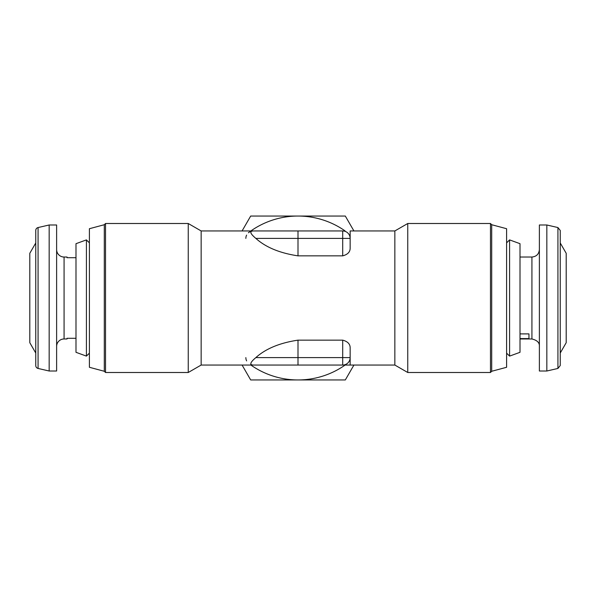 <?xml version="1.0" encoding="UTF-8"?>
<svg xmlns="http://www.w3.org/2000/svg" width="596" height="596" viewBox="0 0 596 596"><rect width="100%" height="100%" fill="white"/><g stroke="black" fill="none" stroke-linecap="round" stroke-linejoin="round"><path stroke-width="0.89" d="M509.58 239.897L509.58 356.11L520.01 352.31L520.01 243.69L509.58 239.89L506.6 242.87M520.01 333.894L528.95 333.894L528.95 338.588L520.01 338.588M560.24 242.974L566.2 253.3L566.2 342.7L560.24 353.026M546.83 224.99L539.38 224.99L539.38 371.01L546.83 371.01L546.83 224.99L557.93 227.553L557.93 368.447L546.83 371.01M557.93 227.553L560.24 230.458L560.24 365.542L557.93 368.447M491.7 224.722L506.6 228.715L506.6 367.285L491.7 371.278L491.7 224.722L490.478 223.5L490.478 372.5L407.753 372.5L407.753 223.5L490.478 223.5M104.3 371.278L104.3 224.722L105.522 223.5L105.522 372.5L104.3 371.278L89.4 367.285L89.4 228.715L104.3 224.722M201.15 230.95L188.247 223.5L188.247 372.5L201.15 365.05L201.15 230.95L342.7 230.95A7.45 7.45 0 0 1 350.15 238.4L350.15 230.95L394.85 230.95L394.85 365.05L407.753 372.5M201.15 365.05L253.3 365.05C249.314 364.886 250.171 362.398 255.855 357.6C265.682 348.72 279.725 342.901 298 340.145L298 357.6L350.15 357.6L350.15 365.05L253.3 365.05L298 365.05L298 357.6L255.855 357.6M350.15 357.6A7.45 7.45 0 0 1 342.7 365.05A7.45 7.45 0 0 0 350.15 357.6L350.15 347.975C350.217 344.093 347.729 341.486 342.7 340.145L298 340.145M38.069 368.447L38.069 227.553A2.98 2.98 0 0 0 35.76 230.458L35.76 365.542A2.98 2.98 0 0 0 38.069 368.447L49.17 371.01L49.17 224.99L56.62 224.99L56.62 371.01L49.17 371.01M29.8 342.7L29.8 253.3L35.76 242.974L35.76 353.026L29.8 342.7M75.99 257.71L67.05 257.71L67.05 257.025L64.07 257.025A7.45 7.45 0 0 1 56.62 249.575M67.05 338.975L67.05 338.29L67.05 338.975L64.07 338.975L64.07 257.025M67.05 338.29L75.99 338.29M56.62 346.425A7.45 7.45 0 0 1 64.07 338.975M38.069 227.553L49.17 224.99M75.99 243.69L75.99 352.31L86.42 356.11L86.42 239.89L75.99 243.69M89.4 242.87L86.42 239.89M89.4 353.13L86.42 356.11M67.05 257.025L67.05 257.71M342.7 255.855C347.729 254.522 350.217 251.914 350.15 248.025L350.15 238.4L342.7 238.4L342.7 255.855L298 255.855C279.748 253.106 265.697 247.288 255.855 238.4C250.171 233.617 249.322 231.129 253.3 230.95A7.45 7.45 0 0 0 248.405 232.783M342.7 230.95L342.7 238.4L298 238.4L298 230.95L267.284 230.95M246.617 235.1A7.45 7.45 0 0 0 245.85 238.4M253.3 365.05A7.45 7.45 0 0 1 250.73 364.596A7.45 7.45 0 0 0 253.3 365.05M246.617 360.9A7.45 7.45 0 0 1 245.85 357.6A7.45 7.45 0 0 0 246.617 360.9M242.08 365.05L250.685 379.95L298 379.95A81.95 81.95 0 0 1 250.879 365.05M345.121 365.05A81.95 81.95 0 0 1 298 379.95L345.315 379.95L353.92 365.05M353.92 230.95L345.315 216.05L298 216.05A81.95 81.95 0 0 1 345.121 230.95M250.879 230.95A81.95 81.95 0 0 1 298 216.05L250.685 216.05L242.08 230.95M520.01 257.025L531.93 257.025L531.93 338.975C537.197 340.249 539.685 342.73 539.38 346.425M342.7 340.145L342.7 365.05M255.855 238.4L298 238.4L298 255.855M520.01 338.975L531.93 338.975M531.93 257.025C536.452 256.585 538.94 254.097 539.38 249.575M350.15 365.05L394.85 365.05M188.247 372.5L105.522 372.5M188.247 223.5L105.522 223.5M394.85 230.95L407.753 223.5M491.7 371.278L490.478 372.5M506.6 353.13L509.58 356.11"/></g></svg>
